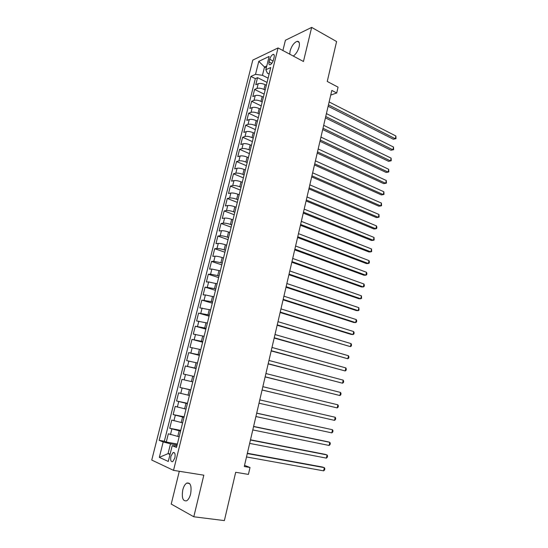 <?xml version="1.0" encoding="UTF-8"?>
<svg xmlns="http://www.w3.org/2000/svg" width="548" height="548" viewBox="0 0 548 548"><rect width="100%" height="100%" fill="white"/><g stroke="black" fill="none" stroke-linecap="round" stroke-linejoin="round"><path stroke-width="0.82" d="M190.629 493.933C191.807 485.987 190.512 482.37 186.738 483.083C184.998 484.192 183.669 486.473 182.772 489.912C181.552 497.851 182.861 501.475 186.69 500.783C188.416 499.653 189.731 497.372 190.629 493.933M293.317 56.074C295.975 54.142 297.906 51.067 299.119 46.854C299.886 43.039 299.235 41.196 297.167 41.312C294.077 42.539 291.714 45.779 290.077 51.046L289.748 54.177M174.86 457.964C175.504 453.97 174.887 452.182 173.017 452.586L170.928 456.231C170.277 460.224 170.894 462.012 172.778 461.615L174.86 457.964M179.299 471.28L171.223 504.071L193.8 516.778L224.372 520.6L235.688 472.287L248.422 474.397L250.018 467.492L244.545 465.362M252.786 60.109L151.755 460.06L173.524 470.362L278.062 47.936L252.786 60.109M278.062 47.936L303.455 61.486L311.661 27.4L285.419 40.251L282.891 50.512M311.661 27.4L336.595 41.545L327.245 81.453L338.061 87.153L336.712 92.989L331.807 90.434L244.278 466.506L250.018 467.492M266.349 85.262L265.129 84.659C262.389 83.454 260.081 83.132 258.197 83.693L255.779 84.728L257.546 77.665L267.054 82.412M265.164 90.016L263.944 89.42C261.204 88.214 258.896 87.892 257.012 88.44L254.594 89.447L264.15 94.119M254.594 89.447L252.813 96.551L255.231 95.578C257.108 95.051 259.416 95.379 262.17 96.571L263.396 97.167M260.423 109.134L259.197 108.545C256.43 107.381 254.114 107.038 252.238 107.524L249.833 108.442L251.628 101.298L261.232 105.887M257.444 121.163L256.204 120.587C253.429 119.437 251.107 119.087 249.237 119.539L246.84 120.396L248.641 113.217L258.293 117.717M254.443 133.26L253.197 132.698C250.409 131.568 248.08 131.205 246.216 131.623L243.833 132.417L245.641 125.197L255.347 129.616M251.422 145.426L250.176 144.871C247.367 143.761 245.038 143.391 243.182 143.768L240.805 144.508L242.62 137.247L252.375 141.576M248.388 157.66L247.134 157.118C244.319 156.022 241.983 155.646 240.127 155.981L237.757 156.66L239.586 149.357L249.395 153.604M245.34 169.955L244.072 169.428C241.243 168.352 238.907 167.969 237.058 168.263L234.695 168.88L236.537 161.537L246.395 165.695M242.271 182.326L240.997 181.806C238.154 180.758 235.811 180.361 233.969 180.614L231.619 181.169L233.469 173.785L243.381 177.853M239.188 194.759L237.907 194.259C235.051 193.225 232.701 192.814 230.866 193.033L228.523 193.519L230.379 186.101L240.346 190.081M236.085 207.267L234.797 206.774C231.927 205.76 229.578 205.349 227.742 205.527L225.413 205.945L227.283 198.486L237.298 202.376M232.962 219.844L231.674 219.364C228.79 218.371 226.434 217.946 224.598 218.083L222.283 218.44L224.159 210.932L234.229 214.734M229.824 232.496L228.53 232.023C225.632 231.057 223.269 230.619 221.447 230.715L219.131 231.003L221.022 223.461L231.146 227.167M226.673 245.216L225.365 244.757C222.454 243.805 220.084 243.36 218.268 243.415L215.967 243.641L217.871 236.051L228.05 239.661M223.495 258.005L222.187 257.56C219.262 256.635 216.892 256.176 215.076 256.183L212.788 256.341L214.7 248.71L224.933 252.231M220.31 270.87L211.864 269.034L209.583 269.123L211.507 261.444L221.796 264.869M217.097 283.809L208.637 281.953L206.37 281.973L208.302 274.253L218.645 277.576M213.871 296.817L205.384 294.94L203.13 294.893L205.075 287.131L215.474 290.358M210.624 309.908L199.876 307.887L201.828 300.085L212.281 303.208M207.363 323.067L196.602 320.957L198.568 313.107L209.076 316.134M204.075 336.301L193.307 334.102L195.287 326.211L205.856 329.136M200.774 349.617L189.998 347.322L191.985 339.383L202.609 342.205M197.451 363.009L186.663 360.625L188.663 352.638L199.349 355.357M194.115 376.476L183.313 373.996L185.327 365.961L196.074 368.578M192.773 381.888L181.97 379.367L179.943 387.443L190.786 389.888M189.403 395.464L178.593 392.848L176.559 400.972L187.457 403.307M186.012 409.123L175.196 406.411L173.147 414.583L184.107 416.809M182.607 422.857L171.777 420.049L169.716 428.269L180.744 430.385M269.739 59.266L269.075 61.924C268.657 63.952 268.986 64.904 270.068 64.78C271.527 64.116 272.657 62.486 273.452 59.903L274.116 57.225C274.534 55.211 274.206 54.266 273.144 54.389C271.671 55.053 270.541 56.677 269.739 59.266L273.103 61.013M176.881 445.949L172.209 445.675L176.511 447.449L270.746 67.527L265.835 69.726L267.369 73.144L269.13 74.035M172.209 445.675L168.284 461.443L159.317 457.354L163.188 441.969L159.167 440.318L250.902 76.425L255.512 74.357L258.779 61.362L269.143 56.458L265.835 69.726M180.552 431.139L169.716 428.269M179.182 436.681L177.764 436.414L179.141 430.872M183.97 417.357L173.147 414.583M187.375 403.65L176.559 400.972M190.752 390.025L179.943 387.443M196.122 368.386L194.746 368.05L196.081 362.666M199.451 354.96L198.081 354.618L199.41 349.261M202.76 341.616L201.397 341.26L202.719 335.938M206.048 328.355L204.699 327.978L206.014 322.683M209.322 315.162L207.98 314.771L209.281 309.51M212.576 302.044L211.24 301.64L212.535 296.413M215.809 289.002L214.48 288.591L215.775 283.391M219.029 276.034L217.707 275.61L218.988 270.438M222.221 263.143L220.913 262.704L222.187 257.56M225.406 250.32L224.098 249.867L225.365 244.757M228.564 237.572L227.262 237.113L228.53 232.023M231.708 224.899L230.413 224.42L231.674 219.364M234.839 212.288L233.551 211.802L234.797 206.774M237.948 199.76L236.668 199.26L237.907 194.259M241.038 187.293L239.764 186.779L240.997 181.806M244.113 174.894L242.846 174.374L244.072 169.428M247.169 162.571L245.908 162.037L247.134 157.118M250.21 150.31L248.956 149.762L250.176 144.871M253.238 138.117L251.991 137.562L253.197 132.698M256.245 125.992L255.005 125.424L256.204 120.587M259.231 113.936L257.998 113.354L259.197 108.545M262.211 101.942L260.978 101.353L262.17 96.571M257.546 77.665L255.341 78.631L164.338 441.25L166.27 442.037L177.353 444.038M177.764 436.414L168.339 433.769L166.27 442.037M185.327 365.961L194.746 368.05M188.663 352.638L198.081 354.618M191.985 339.383L201.397 341.26M195.287 326.211L204.699 327.978M198.568 313.107L207.98 314.771M201.828 300.085L211.24 301.64M205.075 287.131L214.48 288.591M208.302 274.253L210.576 274.192L217.707 275.61M211.507 261.444L213.795 261.314L220.913 262.704M214.7 248.71L216.994 248.511C218.81 248.477 221.18 248.929 224.098 249.867M217.871 236.051L220.173 235.784C221.995 235.709 224.358 236.147 227.262 237.113M221.022 223.461L223.337 223.125C225.166 223.009 227.53 223.44 230.413 224.42M224.159 210.932L226.488 210.542C228.317 210.377 230.674 210.802 233.551 211.802M227.283 198.486L229.619 198.02C231.455 197.821 233.804 198.232 236.668 199.26M230.379 186.101L232.729 185.573C234.571 185.334 236.914 185.731 239.764 186.779M233.469 173.785L235.825 173.195C237.668 172.915 240.01 173.305 242.846 174.374M236.537 161.537L238.901 160.886C240.75 160.564 243.093 160.948 245.908 162.037M239.586 149.357L241.963 148.645C243.819 148.289 246.148 148.659 248.956 149.762M242.62 137.247L245.004 136.473C246.867 136.075 249.196 136.438 251.991 137.562M245.641 125.197L248.032 124.369C249.895 123.93 252.224 124.28 255.005 125.424M248.641 113.217L251.039 112.326C252.916 111.847 255.231 112.196 257.998 113.354M251.628 101.298L254.032 100.353C255.909 99.839 258.224 100.174 260.978 101.353M266.287 67.911L264.52 67.007L262.451 75.309L255.512 74.357M268.109 78.159L262.451 75.309M193.8 516.778L203.822 475.185L173.524 470.362M330.732 95.078L336.712 92.989M266.766 65.986L264.52 67.007L258.779 61.362M170.14 453.984L168.058 453.628L170.017 454.484M177.114 445.01L170.503 443.825L168.058 453.628L159.317 457.354M255.341 78.631L250.902 76.425M164.338 441.25L159.167 440.318M163.188 441.969L170.503 443.825M328.129 106.257L393.334 139.226L395.307 138.754L328.451 104.86M395.896 135.993L396.012 138.637L395.307 138.754L395.896 135.993L329.129 101.955M396.012 138.637L393.334 139.226M325.423 117.875L390.95 150.248L392.916 149.81L325.738 116.532M393.519 147.042L393.628 149.666L392.916 149.81L393.519 147.042L326.416 113.607M393.628 149.666L390.95 150.248M322.704 129.554L388.559 161.324L390.519 160.92L323.005 128.259M391.121 158.139L391.238 160.756L390.519 160.92L391.121 158.139L323.69 125.321M319.97 141.295L386.148 172.462L388.107 172.093L320.258 140.055M388.71 169.291L388.84 171.901L388.107 172.093L388.71 169.291L320.95 137.103M317.224 153.098L383.73 183.649L385.689 183.313L317.498 151.912M386.292 180.504L386.422 183.101L385.689 183.313L386.292 180.504L318.189 148.946M314.463 164.969L381.298 194.896L383.251 194.602L314.723 163.838M383.86 191.773L383.997 194.355L383.251 194.602L383.86 191.773L315.422 160.852M311.689 176.901L378.853 206.199L380.805 205.938L311.935 175.826M381.422 203.096L381.559 205.671L380.805 205.938L381.422 203.096L312.634 172.819M308.894 188.896L376.394 217.563L378.346 217.337L309.134 187.875M378.963 214.48L379.106 217.042L378.346 217.337L378.963 214.48L309.832 184.854M306.085 200.952L373.928 228.982L375.873 228.79L306.311 199.993M376.49 225.92L376.887 227.324L376.64 228.468L375.873 228.79L376.49 225.92L307.017 196.958M303.263 213.083L371.448 240.456L373.387 240.305L303.476 212.172M374.01 237.421L374.161 239.956L373.387 240.305L374.01 237.421L304.188 209.124M300.427 225.269L368.955 251.991L370.893 251.881L300.626 224.427M371.517 248.977L371.674 251.505L370.893 251.881L371.517 248.977L301.338 221.358M297.578 237.531L366.448 263.588L368.379 263.513L297.756 236.743M369.01 260.595L369.421 261.944L369.167 263.109L368.379 263.513L369.01 260.595L298.475 233.654M294.708 249.854L363.927 275.24L365.859 275.206L294.879 249.121M366.489 272.274L366.907 273.603L366.653 274.774L365.859 275.206L366.489 272.274L295.598 246.025M291.824 262.245L361.392 286.953L363.324 286.96L291.974 261.574M363.954 284.015L364.379 285.323L364.125 286.501L363.324 286.96L363.954 284.015L292.701 258.457M288.919 274.706L358.844 298.729L360.769 298.77L289.063 274.096M361.413 295.81L361.584 298.283L360.769 298.77L361.413 295.81L289.796 270.959M286.008 287.234L356.289 310.565L358.207 310.648L286.131 286.686M358.851 307.675L359.029 310.134L358.207 310.648L358.851 307.675L286.864 283.535M283.076 299.838L353.713 322.464L355.631 322.587L283.186 299.352M356.282 319.594L356.721 320.847L356.46 322.039L355.631 322.587L356.282 319.594L283.926 296.173M280.124 312.504L351.131 334.417L353.042 334.581L280.227 312.079M353.693 331.581L354.138 332.814L353.878 334.013L353.042 334.581L353.693 331.581L280.966 308.887M277.158 325.245L350.439 346.644L277.247 324.882M351.09 343.623L351.542 344.836L351.282 346.041L350.439 346.644L351.09 343.623L277.987 321.676M274.178 338.054L347.822 358.776L274.247 337.753M348.48 355.734L348.939 356.926L348.679 358.139L347.822 358.776L348.48 355.734L275 334.533M271.178 350.932L345.192 370.962L271.233 350.699M345.85 367.907L346.315 369.078L346.055 370.297L345.192 370.962L345.85 367.907L271.986 347.459M268.164 363.886L342.548 383.216L268.205 363.721M343.212 380.148L343.685 381.298L343.418 382.525L342.548 383.216L343.212 380.148L268.965 360.461M265.136 376.914L339.89 395.533L265.157 376.812M340.555 392.45L341.034 393.58L340.767 394.813L339.89 395.533L340.555 392.45L265.917 373.531M262.081 390.018L337.219 407.918L262.095 389.977M337.89 404.814L338.369 405.924L338.102 407.164L337.219 407.918L337.89 404.814L262.862 386.683M334.533 420.371L335.424 419.583L335.698 418.336L335.205 417.254L259.786 399.889L335.205 417.254L334.533 420.371L259.012 403.218M256.69 413.206L332.506 429.748L331.828 432.886L255.909 416.542M256.704 413.117L332.506 429.748L333.006 430.817L332.732 432.071L331.828 432.886M253.573 426.577L329.793 442.318L329.115 445.469L252.792 429.933M253.608 426.426L327.916 441.777L329.793 442.318L330.3 443.359L330.026 444.62L329.115 445.469M250.443 440.03L327.067 454.95L326.382 458.121L249.662 443.401M250.498 439.804L325.197 454.367L327.067 454.95L327.581 455.977L327.307 457.238L326.382 458.121M247.299 453.552L324.327 467.656L323.642 470.842L246.504 456.95M247.367 453.265L322.457 467.026L324.327 467.656L324.848 468.656L324.574 469.924L323.642 470.842M181.203 422.583L182.573 417.069M184.614 408.829L185.978 403.349M188.012 395.156L189.368 389.71M191.389 381.566L192.732 376.147M263.944 89.42L265.129 84.659M257.012 88.44L258.197 83.693M170.476 434.585L171.86 429.057M173.922 420.789L175.298 415.295M177.353 407.075L178.716 401.609M180.765 393.437L182.121 388.005M184.149 379.88L185.505 374.476M187.519 366.4L188.861 361.029M190.868 353.001L192.204 347.658M194.204 339.671L195.533 334.369M197.513 326.43L198.835 321.149M200.808 313.257L202.116 308.01M204.082 300.16L205.384 294.94M207.336 287.138L208.637 281.953M210.576 274.192L211.864 269.034M213.795 261.314L215.076 256.183M216.994 248.511L218.268 243.415M220.173 235.784L221.447 230.715M223.337 223.125L224.598 218.083M226.488 210.542L227.742 205.527M229.619 198.02L230.866 193.033M232.729 185.573L233.969 180.614M235.825 173.195L237.058 168.263M238.901 160.886L240.127 155.981M241.963 148.645L243.182 143.768M245.004 136.473L246.216 131.623M248.032 124.369L249.237 119.539M251.039 112.326L252.238 107.524M254.032 100.353L255.231 95.578M271.815 63.342L269.075 61.924M189.615 483.514L186.738 483.083M299.133 42.388L297.167 41.312M174.504 452.847L173.017 452.586M274.164 54.923L273.144 54.389"/></g></svg>

